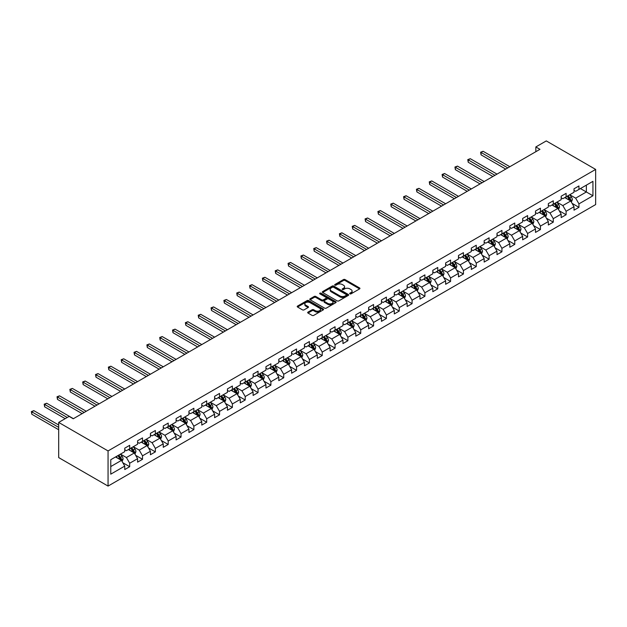 <?xml version="1.0" encoding="UTF-8"?>
<svg xmlns="http://www.w3.org/2000/svg" width="627" height="627" viewBox="0 0 627 627"><rect width="100%" height="100%" fill="white"/><g stroke="black" fill="none" stroke-linecap="round" stroke-linejoin="round"><path stroke-width="0.94" d="M349.897 293.844A0.799 0.462 0 0 0 351.034 293.844L359.608 288.89A1.144 0.658 0 0 0 359.945 288.428A1.144 0.658 0 0 0 359.608 287.958L345.077 279.564A1.144 0.658 0 0 0 343.455 279.564L334.881 284.525A0.799 0.462 0 0 0 336.009 285.175L337.122 284.533A3.652 2.108 0 0 1 342.287 284.533L343.502 285.23A3.652 2.108 0 0 1 344.568 286.727A3.652 2.108 0 0 1 343.502 288.216L342.389 288.859A0.799 0.462 0 0 0 343.518 289.509L344.631 288.867A3.652 2.108 0 0 1 349.795 288.867L351.01 289.572A3.652 2.108 0 0 1 352.084 291.061A3.652 2.108 0 0 1 351.01 292.55L349.897 293.193A0.799 0.462 0 0 0 349.897 293.844L349.897 293.193M308.006 312.113A1.144 0.658 0 0 0 307.669 312.583A1.144 0.658 0 0 0 308.006 313.045L312.081 315.405A1.144 0.658 0 0 0 313.696 315.405L323.226 309.895A1.144 0.658 0 0 0 323.563 309.432A1.144 0.658 0 0 0 323.226 308.97L308.688 300.576A1.144 0.658 0 0 0 307.073 300.576L297.543 306.078A1.144 0.658 0 0 0 297.206 306.54A1.144 0.658 0 0 0 297.543 307.011L302.473 309.856A1.144 0.658 0 0 0 304.087 309.856L308.163 307.496A1.144 0.658 0 0 0 308.5 307.034A1.144 0.658 0 0 0 308.163 306.564L305.725 305.153A3.057 1.763 0 0 1 304.824 303.907A3.057 1.763 0 0 1 306.713 302.277A3.057 1.763 0 0 1 310.044 302.661L319.613 308.186A3.057 1.763 0 0 1 320.507 309.432A3.057 1.763 0 0 1 318.618 311.063A3.057 1.763 0 0 1 315.295 310.678L313.696 309.762A1.144 0.658 0 0 0 312.081 309.762L308.006 312.113L308.006 313.045M595.65 169.415L546.282 140.918L535.834 146.945L539.949 149.328L73.249 418.773L69.135 416.391L58.687 422.426L108.056 450.931L595.65 169.415L595.65 204.574L108.056 486.082L108.056 450.931M337.201 300.897A1.144 0.658 0 0 0 338.815 300.897L348.346 295.395A1.144 0.658 0 0 0 348.683 294.933A1.144 0.658 0 0 0 348.346 294.463L333.807 286.069A1.144 0.658 0 0 0 332.192 286.069L322.662 291.571A1.144 0.658 0 0 0 322.325 292.041A1.144 0.658 0 0 0 322.662 292.503L337.201 300.897M320.193 294.016A0.799 0.462 0 0 1 321.008 294.134L321.008 293.185L335.79 301.712A1.144 0.658 0 0 1 336.119 302.183A1.144 0.658 0 0 1 335.79 302.645L326.259 308.147A1.144 0.658 0 0 1 324.637 308.147L310.106 299.753L310.106 298.828A1.144 0.658 0 0 0 309.769 299.291A1.144 0.658 0 0 0 310.106 299.753M310.106 298.828L314.182 296.469A1.144 0.658 0 0 1 315.796 296.469L321.69 299.871A1.144 0.658 0 0 0 323.305 299.871L326.016 298.311A1.144 0.658 0 0 0 326.346 297.849A1.144 0.658 0 0 0 326.016 297.378L319.872 293.836A0.799 0.462 0 0 1 321.008 293.185M122.821 462.734L129.695 466.7L129.695 463.235L137.595 458.674L137.595 462.138L142.525 459.293L142.525 455.821L150.425 451.26L150.425 454.732L155.363 451.879L155.363 448.415L163.263 443.853L163.263 447.317L168.201 444.472L168.201 441L176.101 436.439L176.101 439.911L181.038 437.058L181.038 433.594L188.939 429.033L188.939 432.497L193.868 429.652L193.868 426.18L201.769 421.618L201.769 425.09L206.706 422.237L206.706 418.773L214.606 414.212L214.606 417.676L219.544 414.831L219.544 411.359L227.444 406.798L227.444 410.27L232.382 407.417L232.382 403.953L240.274 399.391L240.274 402.855L245.212 400.002L245.212 396.538L253.112 391.977L253.112 395.449L258.05 392.596L258.05 389.124L265.95 384.57L265.95 388.035L270.888 385.182L270.888 381.718L278.788 377.156L278.788 380.62L283.725 377.775L283.725 374.303L291.618 369.742L291.618 373.214L296.555 370.361L296.555 366.897L304.456 362.335L304.456 365.8L309.393 362.955L309.393 359.483L317.293 354.921L317.293 358.393L322.231 355.54L322.231 352.076L330.131 347.515L330.131 350.979L335.069 348.134L335.069 344.662L342.961 340.1L342.961 343.572L347.899 340.72L347.899 337.255L355.799 332.694L355.799 336.158L360.737 333.313L360.737 329.841L368.637 325.28L368.637 328.752L373.574 325.899L373.574 322.435L381.475 317.873L381.475 321.337L386.412 318.485L386.412 315.02L394.305 310.459L394.305 313.931L399.242 311.078L399.242 307.606L407.142 303.053L407.142 306.517L412.08 303.664L412.08 300.2L419.98 295.638L419.98 299.103L424.918 296.257L424.918 292.785L432.818 288.224L432.818 291.696L437.756 288.843L437.756 285.379L445.648 280.818L445.648 284.282L450.586 281.437L450.586 277.965L458.486 273.403L458.486 276.875L463.424 274.023L463.424 270.558L471.324 265.997L471.324 269.461L476.261 266.616L476.261 263.144L484.162 258.583L484.162 262.055L489.099 259.202L489.099 255.738L496.992 251.176L496.992 254.64L501.929 251.795L501.929 248.323L509.829 243.762L509.829 247.234L514.767 244.381L514.767 240.917L522.667 236.355L522.667 239.82L527.605 236.967L527.605 233.503L535.505 228.941L535.505 232.413L540.443 229.56L540.443 226.088L548.335 221.535L548.335 224.999L553.273 222.146L553.273 218.682L561.173 214.12L561.173 217.585L566.11 214.74L566.11 211.268L574.011 206.706L574.011 210.178L578.948 207.325L578.948 203.861L592.938 195.781L592.938 181.344L586.355 185.145L586.355 191.98L592.938 195.781M129.695 466.7L124.757 469.552L124.757 466.088L110.767 474.161L110.767 459.716L124.757 451.644L124.757 448.172L129.695 445.327L129.695 448.791L137.595 444.229L137.595 440.765L142.525 437.912L142.525 441.384L150.425 436.823L150.425 433.351L155.363 430.506L155.363 433.97L163.263 429.409L163.263 425.945L168.201 423.092L168.201 426.564L176.101 422.002L176.101 418.53L181.038 415.685L181.038 419.149L188.939 414.588L188.939 411.124L193.868 408.271L193.868 411.743L201.769 407.182L201.769 403.71L206.706 400.857L206.706 404.329L214.606 399.767L214.606 396.303L219.544 393.45L219.544 396.915L227.444 392.361L227.444 388.889L232.382 386.036L232.382 389.508L240.274 384.947L240.274 381.482L245.212 378.63L245.212 382.094L253.112 377.532L253.112 374.068L258.05 371.215L258.05 374.687L265.95 370.126L265.95 366.654L270.888 363.809L270.888 367.273L278.788 362.712L278.788 359.247L283.725 356.395L283.725 359.867L291.618 355.305L291.618 351.833L296.555 348.988L296.555 352.452L304.456 347.891L304.456 344.427L309.393 341.574L309.393 345.046L317.293 340.485L317.293 337.012L322.231 334.167L322.231 337.632L330.131 333.07L330.131 329.606L335.069 326.753L335.069 330.225L342.961 325.664L342.961 322.192L347.899 319.347L347.899 322.811L355.799 318.25L355.799 314.785L360.737 311.933L360.737 315.397L368.637 310.843L368.637 307.371L373.574 304.518L373.574 307.99L381.475 303.429L381.475 299.965L386.412 297.112L386.412 300.576L394.305 296.015L394.305 292.55L399.242 289.698L399.242 293.17L407.142 288.608L407.142 285.136L412.08 282.291L412.08 285.755L419.98 281.194L419.98 277.73L424.918 274.877L424.918 278.349L432.818 273.787L432.818 270.315L437.756 267.47L437.756 270.935L445.648 266.373L445.648 262.909L450.586 260.056L450.586 263.528L458.486 258.967L458.486 255.495L463.424 252.65L463.424 256.114L471.324 251.552L471.324 248.088L476.261 245.235L476.261 248.707L484.162 244.146L484.162 240.674L489.099 237.829L489.099 241.293L496.992 236.732L496.992 233.268L501.929 230.415L501.929 233.879L509.829 229.325L509.829 225.853L514.767 223L514.767 226.472L522.667 221.911L522.667 218.447L527.605 215.594L527.605 219.058L535.505 214.497L535.505 211.033L540.443 208.18L540.443 211.652L548.335 207.09L548.335 203.618L553.273 200.773L553.273 204.237L561.173 199.676L561.173 196.212L566.11 193.359L566.11 196.831L574.011 192.27L574.011 188.798L578.948 185.953L578.948 189.417L592.938 181.344M128.378 449.551L134.303 452.976L126.403 457.538L120.478 454.113M124.757 449.739L126.403 450.695L129.695 448.791M126.403 457.538L129.695 463.235M134.303 452.976L137.595 458.674M141.208 442.145L147.133 445.562L139.233 450.123L133.316 446.706M137.595 442.333L139.233 443.281L142.525 441.384M139.233 450.123L142.525 455.821M147.133 445.562L150.425 451.26M154.046 434.73L159.971 438.155L152.071 442.709L146.146 439.292M150.425 434.919L152.071 435.875L155.363 433.97M152.071 442.709L155.363 448.415M159.971 438.155L163.263 443.853M166.884 427.324L172.809 430.741L164.909 435.303L158.984 431.878M163.263 427.512L164.909 428.46L168.201 426.564M164.909 435.303L168.201 441M172.809 430.741L176.101 436.439M179.722 419.91L185.647 423.327L177.747 427.888L171.822 424.471M176.101 420.098L177.747 421.054L181.038 419.149M177.747 427.888L181.038 433.594M185.647 423.327L188.939 429.033M192.552 412.503L198.477 415.92L190.577 420.482L184.659 417.057M188.939 412.691L190.577 413.64L193.868 411.743M190.577 420.482L193.868 426.18M198.477 415.92L201.769 421.618M205.39 405.089L211.315 408.506L203.414 413.068L197.489 409.65M201.769 405.277L203.414 406.225L206.706 404.329M203.414 413.068L206.706 418.773M211.315 408.506L214.606 414.212M218.227 397.675L224.152 401.1L216.252 405.661L210.327 402.236M214.606 397.871L216.252 398.819L219.544 396.915M216.252 405.661L219.544 411.359M224.152 401.1L227.444 406.798M231.065 390.268L236.99 393.685L229.09 398.247L223.165 394.83M227.444 390.456L229.09 391.405L232.382 389.508M229.09 398.247L232.382 403.953M236.99 393.685L240.274 399.391M243.895 382.854L249.82 386.279L241.92 390.84L236.003 387.415M240.274 383.05L241.92 383.998L245.212 382.094M241.92 390.84L245.212 396.538M249.82 386.279L253.112 391.977M256.733 375.448L262.658 378.865L254.758 383.426L248.833 380.009M253.112 375.636L254.758 376.584L258.05 374.687M254.758 383.426L258.05 389.124M262.658 378.865L265.95 384.57M269.571 368.033L275.496 371.458L267.596 376.02L261.671 372.595M265.95 368.221L267.596 369.178L270.888 367.273M267.596 376.02L270.888 381.718M275.496 371.458L278.788 377.156M282.409 360.627L288.334 364.044L280.434 368.605L274.508 365.188M278.788 360.815L280.434 361.763L283.725 359.867M280.434 368.605L283.725 374.303M288.334 364.044L291.618 369.742M295.239 353.213L301.164 356.638L293.264 361.191L287.346 357.774M291.618 353.401L293.264 354.357L296.555 352.452M293.264 361.191L296.555 366.897M301.164 356.638L304.456 362.335M308.076 345.806L314.002 349.223L306.101 353.785L300.176 350.36M304.456 345.994L306.101 346.943L309.393 345.046M306.101 353.785L309.393 359.483M314.002 349.223L317.293 354.921M320.914 338.392L326.839 341.809L318.939 346.37L313.014 342.953M317.293 338.58L318.939 339.536L322.231 337.632M318.939 346.37L322.231 352.076M326.839 341.809L330.131 347.515M333.752 330.985L339.677 334.403L331.777 338.964L325.852 335.539M330.131 331.174L331.777 332.122L335.069 330.225M331.777 338.964L335.069 344.662M339.677 334.403L342.961 340.1M346.582 323.571L352.507 326.988L344.607 331.55L338.69 328.133M342.961 323.759L344.607 324.708L347.899 322.811M344.607 331.55L347.899 337.255M352.507 326.988L355.799 332.694M359.42 316.157L365.345 319.582L357.445 324.143L351.52 320.718M355.799 316.353L357.445 317.301L360.737 315.397M357.445 324.143L360.737 329.841M365.345 319.582L368.637 325.28M372.258 308.75L378.183 312.168L370.283 316.729L364.358 313.312M368.637 308.939L370.283 309.887L373.574 307.99M370.283 316.729L373.574 322.435M378.183 312.168L381.475 317.873M385.096 301.336L391.021 304.761L383.121 309.323L377.195 305.898M381.475 301.532L383.121 302.48L386.412 300.576M383.121 309.323L386.412 315.02M391.021 304.761L394.305 310.459M397.926 293.93L403.851 297.347L395.95 301.908L390.033 298.491M394.305 294.118L395.95 295.066L399.242 293.17M395.95 301.908L399.242 307.606M403.851 297.347L407.142 303.053M410.763 286.515L416.689 289.94L408.788 294.502L402.863 291.077M407.142 286.704L408.788 287.66L412.08 285.755M408.788 294.502L412.08 300.2M416.689 289.94L419.98 295.638M423.601 279.109L429.526 282.526L421.626 287.088L415.701 283.67M419.98 279.297L421.626 280.245L424.918 278.349M421.626 287.088L424.918 292.785M429.526 282.526L432.818 288.224M436.439 271.695L442.364 275.12L434.464 279.673L428.539 276.256M432.818 271.883L434.464 272.839L437.756 270.935M434.464 279.673L437.756 285.379M442.364 275.12L445.648 280.818M449.269 264.288L455.194 267.705L447.294 272.267L441.377 268.842M445.648 264.476L447.294 265.425L450.586 263.528M447.294 272.267L450.586 277.965M455.194 267.705L458.486 273.403M462.107 256.874L468.032 260.291L460.132 264.853L454.207 261.435M458.486 257.062L460.132 258.018L463.424 256.114M460.132 264.853L463.424 270.558M468.032 260.291L471.324 265.997M474.945 249.468L480.87 252.885L472.97 257.446L467.044 254.021M471.324 249.656L472.97 250.604L476.261 248.707M472.97 257.446L476.261 263.144M480.87 252.885L484.162 258.583M487.782 242.053L493.708 245.47L485.807 250.032L479.882 246.615M484.162 242.241L485.807 243.19L489.099 241.293M485.807 250.032L489.099 255.738M493.708 245.47L496.992 251.176M500.612 234.639L506.538 238.064L498.637 242.625L492.72 239.2M496.992 234.835L498.637 235.783L501.929 233.879M498.637 242.625L501.929 248.323M506.538 238.064L509.829 243.762M513.45 227.233L519.375 230.65L511.475 235.211L505.55 231.794M509.829 227.421L511.475 228.369L514.767 226.472M511.475 235.211L514.767 240.917M519.375 230.65L522.667 236.355M526.288 219.818L532.213 223.243L524.313 227.805L518.388 224.38M522.667 220.014L524.313 220.963L527.605 219.058M524.313 227.805L527.605 233.503M532.213 223.243L535.505 228.941M539.126 212.412L545.043 215.829L537.151 220.39L531.226 216.973M535.505 212.6L537.151 213.548L540.443 211.652M537.151 220.39L540.443 226.088M545.043 215.829L548.335 221.535M551.956 204.998L557.881 208.423L549.981 212.984L544.056 209.559M548.335 205.186L549.981 206.142L553.273 204.237M549.981 212.984L553.273 218.682M557.881 208.423L561.173 214.12M564.794 197.591L570.719 201.008L562.819 205.57L556.894 202.153M561.173 197.779L562.819 198.728L566.11 196.831M562.819 205.57L566.11 211.268M570.719 201.008L574.011 206.706M580.43 188.562L586.355 191.98L575.657 198.156L569.731 194.738M574.011 190.365L575.657 191.321L578.948 189.417M575.657 198.156L578.948 203.861M58.687 422.426L58.687 457.585L108.056 486.082M535.834 146.945L535.834 151.703M110.767 466.559L121.466 460.383L115.54 456.965M121.466 460.383L124.757 466.088M572.075 203.36L578.948 207.325M559.237 210.774L566.11 214.74M546.407 218.18L553.273 222.146M533.569 225.595L540.443 229.56M520.731 233.001L527.605 236.967M507.894 240.415L514.767 244.381M495.064 247.822L501.929 251.795M482.226 255.236L489.099 259.202M469.388 262.65L476.261 266.616M456.55 270.057L463.424 274.023M443.72 277.471L450.586 281.437M430.882 284.877L437.756 288.843M418.044 292.292L424.918 296.257M405.214 299.698L412.08 303.664M392.377 307.112L399.242 311.078M379.539 314.519L386.412 318.485M366.701 321.933L373.574 325.899M353.871 329.34L360.737 333.313M341.033 336.754L347.899 340.72M328.195 344.168L335.069 348.134M315.357 351.575L322.231 355.54M302.527 358.989L309.393 362.955M289.69 366.395L296.555 370.361M276.852 373.81L283.725 377.775M264.014 381.216L270.888 385.182M251.184 388.63L258.05 392.596M238.346 396.037L245.212 400.002M225.508 403.451L232.382 407.417M212.671 410.857L219.544 414.831M199.841 418.272L206.706 422.237M187.003 425.686L193.868 429.652M174.165 433.092L181.038 437.058M161.327 440.507L168.201 444.472M148.497 447.913L155.363 451.879M135.659 455.327L142.525 459.293M350.219 293.961L351.01 293.507A3.652 2.108 0 0 0 352.084 292.01L352.084 291.061M344.568 286.727L344.568 287.675A3.652 2.108 0 0 1 343.502 289.165L342.71 289.619M359.6 288.898L345.077 280.52A1.144 0.658 0 0 0 343.455 280.52L335.194 285.285M348.346 294.463L348.346 295.395L333.807 287.025A1.144 0.658 0 0 0 332.192 287.025L322.678 292.511L322.662 291.571M346.323 295.254A0.799 0.462 0 0 0 346.323 294.604L333.564 287.237A0.799 0.462 0 0 0 332.435 287.237L331.26 287.911A3.652 2.108 0 0 0 330.194 289.408A3.652 2.108 0 0 0 331.26 290.897L339.983 295.936A3.652 2.108 0 0 0 345.156 295.936L346.323 295.254L346.323 296.21A0.799 0.462 0 0 0 346.559 295.881L346.559 294.933M330.194 289.408L330.194 290.356A3.652 2.108 0 0 0 331.26 291.845L331.26 290.897M346.323 296.21L345.156 296.885A3.652 2.108 0 0 1 339.983 296.885L331.26 291.845M310.122 299.769L314.182 297.417L314.182 296.469M326.346 297.849L326.346 298.797A1.144 0.658 0 0 1 326.016 299.259L323.305 300.827A1.144 0.658 0 0 1 321.69 300.827L315.796 297.417A1.144 0.658 0 0 0 314.182 297.417M321.008 294.134L335.774 302.653M327.811 303.405A3.057 1.763 0 0 0 331.142 303.789A3.057 1.763 0 0 0 333.023 302.159A3.057 1.763 0 0 0 332.13 300.913L328.76 298.961A1.144 0.658 0 0 0 327.145 298.961L324.441 300.529A1.144 0.658 0 0 0 324.104 300.991A1.144 0.658 0 0 0 324.441 301.462L327.811 303.405L327.811 304.354A3.057 1.763 0 0 0 331.142 304.738A3.057 1.763 0 0 0 333.023 303.107L333.023 302.159M324.104 300.991L324.104 301.94A1.144 0.658 0 0 0 324.441 302.41L324.441 301.462M327.811 304.354L324.441 302.41M320.507 309.432L320.507 310.381A3.057 1.763 0 0 1 318.618 312.011A3.057 1.763 0 0 1 315.295 311.627L313.696 310.71A1.144 0.658 0 0 0 312.081 310.71L308.022 313.053M304.824 303.907L304.824 304.855A3.057 1.763 0 0 0 305.725 306.101L305.725 305.153M308.147 307.504L305.725 306.101M323.226 308.97L323.226 309.895L308.688 301.524A1.144 0.658 0 0 0 307.073 301.524L297.559 307.018M571.369 202.137L572.349 199.668A3.08 1.779 -120 0 0 571.362 197.043L569.669 194.778M566.706 198.688L565.554 197.152M509.829 166.711L483.111 151.287L481.058 152.471L481.058 154.845L505.715 169.086M567.114 196.251L568.814 198.516A3.08 1.779 60 0 1 569.692 200.374L570.68 199.801A3.08 1.779 -120 0 0 569.802 197.944L568.101 195.679M567.333 196.126L569.214 198.641A1.567 0.909 60 0 1 569.496 199.12L570.68 199.801M481.058 154.845L480.603 152.212L507.776 167.895M480.603 152.212L483.111 151.287M558.532 209.543L559.511 207.082A3.08 1.779 -120 0 0 558.532 204.457L556.831 202.184M553.868 206.103L552.716 204.559M496.992 174.118L470.281 158.694L468.22 159.885L468.22 162.26L492.877 176.5M554.276 203.657L555.977 205.93A3.08 1.779 60 0 1 556.862 207.78L557.85 207.208A3.08 1.779 -120 0 0 556.964 205.358L555.263 203.093M554.495 203.54L556.376 206.048A1.567 0.909 60 0 1 556.666 206.526L557.85 207.208M468.22 162.26L467.766 159.626L494.938 175.309M467.766 159.626L470.281 158.694M545.694 216.958L546.673 214.489A3.08 1.779 -120 0 0 545.694 211.863L543.993 209.598M541.03 213.517L539.878 211.973M484.162 181.532L457.444 166.108L455.382 167.299L455.382 169.674L480.047 183.907M541.446 211.072L543.139 213.337A3.08 1.779 60 0 1 544.024 215.194L545.012 214.622A3.08 1.779 -120 0 0 544.126 212.765L542.433 210.5M541.657 210.946L543.538 213.462A1.567 0.909 60 0 1 543.828 213.94L545.012 214.622M455.382 169.674L454.936 167.033L482.1 182.723M454.936 167.033L457.444 166.108M532.864 224.364L533.843 221.903A3.08 1.779 -120 0 0 532.856 219.278L531.155 217.013M528.2 220.923L527.041 219.387M471.324 188.946L444.606 173.522L442.552 174.706L442.552 177.08L467.209 191.321M528.608 218.478L530.309 220.751A3.08 1.779 60 0 1 531.187 222.601L532.174 222.036A3.08 1.779 -120 0 0 531.296 220.179L529.596 217.914M528.82 218.361L530.708 220.869A1.567 0.909 60 0 1 530.991 221.347L532.174 222.036M442.552 177.08L442.098 174.447L469.262 190.13M442.098 174.447L444.606 173.522M520.026 231.778L521.006 229.31A3.08 1.779 -120 0 0 520.018 226.684L518.325 224.419M515.363 228.338L514.211 226.794M458.486 196.353L431.768 180.929L429.714 182.12L429.714 184.495L454.371 198.728M515.77 225.892L517.471 228.157A3.08 1.779 60 0 1 518.349 230.015L519.336 229.443A3.08 1.779 -120 0 0 518.458 227.585L516.758 225.32M515.99 225.767L517.871 228.283A1.567 0.909 60 0 1 518.153 228.761L519.336 229.443M429.714 184.495L429.26 181.854L456.432 197.544M429.26 181.854L431.768 180.929M507.188 239.193L508.168 236.724A3.08 1.779 -120 0 0 507.188 234.098L505.487 231.833M502.525 235.744L501.373 234.208M445.648 203.767L418.938 188.343L416.877 189.526L416.877 191.901L441.533 206.142M502.932 233.307L504.633 235.572A3.08 1.779 60 0 1 505.519 237.421L506.506 236.857A3.08 1.779 -120 0 0 505.621 235L503.92 232.735M503.152 233.181L505.033 235.697A1.567 0.909 60 0 1 505.323 236.167L506.506 236.857M416.877 191.901L416.422 189.268L443.595 204.951M416.422 189.268L418.938 188.343M494.35 246.599L495.33 244.13A3.08 1.779 -120 0 0 494.35 241.505L492.65 239.24M489.687 243.158L488.535 241.614M432.818 211.174L406.1 195.749L404.039 196.941L404.039 199.315L428.703 213.548M490.102 240.713L491.795 242.978A3.08 1.779 60 0 1 492.681 244.836L493.668 244.264A3.08 1.779 -120 0 0 492.783 242.414L491.09 240.141M490.314 240.588L492.195 243.104A1.567 0.909 60 0 1 492.485 243.582L493.668 244.264M404.039 199.315L403.592 196.674L430.757 212.365M403.592 196.674L406.1 195.749M481.52 254.013L482.5 251.545A3.08 1.779 -120 0 0 481.512 248.919L479.812 246.654M476.857 250.565L475.697 249.029M419.98 218.588L393.262 203.164L391.209 204.347L391.209 206.722L415.866 220.963M477.265 248.127L478.965 250.392A3.08 1.779 60 0 1 479.843 252.242L480.831 251.678A3.08 1.779 -120 0 0 479.953 249.82L478.252 247.555M477.476 248.002L479.365 250.518A1.567 0.909 60 0 1 479.647 250.996L480.831 251.678M391.209 206.722L390.754 204.088L417.919 219.771M390.754 204.088L393.262 203.164M468.682 261.42L469.662 258.959A3.08 1.779 -120 0 0 468.675 256.333L466.982 254.06M464.019 257.979L462.867 256.435M407.142 225.994L380.424 210.57L378.371 211.761L378.371 214.136L403.028 228.369M464.427 255.534L466.127 257.799A3.08 1.779 60 0 1 467.005 259.656L467.993 259.084A3.08 1.779 -120 0 0 467.115 257.235L465.414 254.962M464.646 255.408L466.527 257.924A1.567 0.909 60 0 1 466.809 258.402L467.993 259.084M378.371 214.136L377.916 211.495L405.089 227.186M377.916 211.495L380.424 210.57M455.845 268.834L456.824 266.365A3.08 1.779 -120 0 0 455.845 263.74L454.144 261.475M451.181 265.386L450.029 263.849M394.305 233.409L367.594 217.984L365.533 219.168L365.533 221.543L390.19 235.783M451.589 262.948L453.29 265.213A3.08 1.779 60 0 1 454.175 267.071L455.163 266.499A3.08 1.779 -120 0 0 454.277 264.641L452.576 262.376M451.808 262.823L453.689 265.339A1.567 0.909 60 0 1 453.979 265.817L455.163 266.499M365.533 221.543L365.079 218.909L392.251 234.592M365.079 218.909L367.594 217.984M443.007 276.241L443.987 273.78A3.08 1.779 -120 0 0 443.007 271.154L441.306 268.881M438.344 272.8L437.191 271.256M381.475 240.815L354.757 225.391L352.695 226.582L352.695 228.957L377.36 243.19M438.759 270.355L440.452 272.62A3.08 1.779 60 0 1 441.337 274.477L442.325 273.905A3.08 1.779 -120 0 0 441.439 272.055L439.746 269.79M438.971 270.229L440.852 272.745A1.567 0.909 60 0 1 441.142 273.223L442.325 273.905M352.695 228.957L352.249 226.323L379.413 242.006M352.249 226.323L354.757 225.391M430.177 283.655L431.157 281.186A3.08 1.779 -120 0 0 430.169 278.56L428.468 276.295M425.514 280.206L424.354 278.67M368.637 248.229L341.919 232.805L339.865 233.989L339.865 236.363L364.522 250.604M425.921 277.769L427.622 280.034A3.08 1.779 60 0 1 428.5 281.891L429.487 281.319A3.08 1.779 -120 0 0 428.609 279.462L426.909 277.197M426.133 277.643L428.022 280.159A1.567 0.909 60 0 1 428.304 280.637L429.487 281.319M339.865 236.363L339.411 233.73L366.576 249.413M339.411 233.73L341.919 232.805M417.339 291.061L418.319 288.6A3.08 1.779 -120 0 0 417.331 285.975L415.638 283.702M412.676 287.621L411.524 286.077M355.799 255.636L329.081 240.212L327.028 241.403L327.028 243.778L351.684 258.018M413.083 285.175L414.784 287.448A3.08 1.779 60 0 1 415.662 289.298L416.649 288.726A3.08 1.779 -120 0 0 415.772 286.876L414.071 284.611M413.303 285.058L415.184 287.566A1.567 0.909 60 0 1 415.466 288.044L416.649 288.726M327.028 243.778L326.573 241.144L353.746 256.827M326.573 241.144L329.081 240.212M404.501 298.476L405.481 296.007A3.08 1.779 -120 0 0 404.501 293.381L402.8 291.116M399.838 295.035L398.686 293.491M342.961 263.05L316.251 247.626L314.19 248.809L314.19 251.192L338.854 265.425M400.245 292.59L401.946 294.855A3.08 1.779 60 0 1 402.832 296.712L403.819 296.14A3.08 1.779 -120 0 0 402.934 294.282L401.233 292.017M400.465 292.464L402.346 294.98A1.567 0.909 60 0 1 402.636 295.458L403.819 296.14M314.19 251.192L313.735 248.551L340.908 264.241M313.735 248.551L316.251 247.626M391.663 305.882L392.643 303.421A3.08 1.779 -120 0 0 391.663 300.795L389.963 298.53M387 302.441L385.848 300.905M330.131 270.464L303.413 255.04L301.352 256.224L301.352 258.598L326.016 272.839M387.415 299.996L389.108 302.269A3.08 1.779 60 0 1 389.994 304.119L390.982 303.554A3.08 1.779 -120 0 0 390.096 301.697L388.403 299.432M387.627 299.878L389.508 302.386A1.567 0.909 60 0 1 389.798 302.865L390.982 303.554M301.352 258.598L300.905 255.965L328.07 271.648M300.905 255.965L303.413 255.04M378.833 313.296L379.813 310.827A3.08 1.779 -120 0 0 378.826 308.202L377.125 305.937M374.17 309.856L373.01 308.312M317.293 277.871L290.575 262.447L288.522 263.638L288.522 266.013L313.179 280.245M374.578 307.41L376.278 309.675A3.08 1.779 60 0 1 377.156 311.533L378.144 310.961A3.08 1.779 -120 0 0 377.266 309.103L375.565 306.838M374.789 307.285L376.678 309.801A1.567 0.909 60 0 1 376.96 310.279L378.144 310.961M288.522 266.013L288.067 263.371L315.232 279.062M288.067 263.371L290.575 262.447M365.996 320.703L366.975 318.242A3.08 1.779 -120 0 0 365.988 315.616L364.295 313.351M361.332 317.262L360.18 315.726M304.456 285.285L277.737 269.861L275.684 271.044L275.684 273.419L300.341 287.66M361.74 314.825L363.441 317.09A3.08 1.779 60 0 1 364.318 318.939L365.306 318.375A3.08 1.779 -120 0 0 364.428 316.517L362.727 314.252M361.959 314.699L363.84 317.215A1.567 0.909 60 0 1 364.122 317.685L365.306 318.375M275.684 273.419L275.229 270.786L302.402 286.468M275.229 270.786L277.737 269.861M353.158 328.117L354.137 325.648A3.08 1.779 -120 0 0 353.158 323.023L351.457 320.758M348.494 324.676L347.342 323.132M291.618 292.691L264.907 277.267L262.846 278.459L262.846 280.833L287.511 295.066M348.902 322.231L350.603 324.496A3.08 1.779 60 0 1 351.488 326.353L352.476 325.781A3.08 1.779 -120 0 0 351.59 323.932L349.89 321.659M349.121 322.106L351.002 324.621A1.567 0.909 60 0 1 351.292 325.099L352.476 325.781M262.846 280.833L262.392 278.192L289.564 293.883M262.392 278.192L264.907 277.267M340.32 335.531L341.3 333.062A3.08 1.779 -120 0 0 340.32 330.437L338.619 328.172M335.657 332.083L334.505 330.547M278.788 300.106L252.07 284.682L250.008 285.865L250.008 288.24L274.673 302.48M336.072 329.645L337.765 331.91A3.08 1.779 60 0 1 338.651 333.76L339.638 333.196A3.08 1.779 -120 0 0 338.752 331.338L337.06 329.073M336.284 329.52L338.165 332.036A1.567 0.909 60 0 1 338.455 332.514L339.638 333.196M250.008 288.24L249.562 285.606L276.726 301.289M249.562 285.606L252.07 284.682M327.49 342.938L328.47 340.477A3.08 1.779 -120 0 0 327.482 337.843L325.781 335.578M322.827 339.497L321.667 337.953M265.95 307.512L239.232 292.088L237.178 293.279L237.178 295.654L261.835 309.887M323.234 337.052L324.935 339.317A3.08 1.779 60 0 1 325.813 341.174L326.8 340.602A3.08 1.779 -120 0 0 325.922 338.752L324.222 336.48M323.446 336.926L325.335 339.442A1.567 0.909 60 0 1 325.617 339.92L326.8 340.602M237.178 295.654L236.724 293.013L263.889 308.703M236.724 293.013L239.232 292.088M314.652 350.352L315.632 347.883A3.08 1.779 -120 0 0 314.644 345.258L312.951 342.993M309.989 346.903L308.837 345.367M253.112 314.926L226.394 299.502L224.341 300.686L224.341 303.06L248.997 317.301M310.396 344.466L312.097 346.731A3.08 1.779 60 0 1 312.975 348.588L313.962 348.016A3.08 1.779 -120 0 0 313.085 346.159L311.384 343.894M310.616 344.341L312.497 346.856A1.567 0.909 60 0 1 312.779 347.334L313.962 348.016M224.341 303.06L223.886 300.427L251.059 316.11M223.886 300.427L226.394 299.502M301.814 357.758L302.794 355.297A3.08 1.779 -120 0 0 301.814 352.672L300.114 350.399M297.151 354.318L295.999 352.774M240.274 322.333L213.564 306.909L211.503 308.1L211.503 310.475L236.167 324.708M297.559 351.872L299.259 354.137A3.08 1.779 60 0 1 300.145 355.995L301.132 355.423A3.08 1.779 -120 0 0 300.247 353.573L298.546 351.3M297.778 351.747L299.659 354.263A1.567 0.909 60 0 1 299.949 354.741L301.132 355.423M211.503 310.475L211.048 307.841L238.221 323.524M211.048 307.841L213.564 306.909M288.976 365.173L289.956 362.704A3.08 1.779 -120 0 0 288.976 360.078L287.276 357.813M284.313 361.724L283.161 360.188M227.444 329.747L200.726 314.323L198.665 315.506L198.665 317.881L223.33 332.122M284.729 359.287L286.421 361.552A3.08 1.779 60 0 1 287.307 363.409L288.295 362.837A3.08 1.779 -120 0 0 287.409 360.98L285.716 358.715M284.94 359.161L286.821 361.677A1.567 0.909 60 0 1 287.111 362.155L288.295 362.837M198.665 317.881L198.218 315.248L225.383 330.931M198.218 315.248L200.726 314.323M276.146 372.579L277.126 370.118A3.08 1.779 -120 0 0 276.139 367.493L274.438 365.22M271.483 369.138L270.323 367.594M214.606 337.154L187.888 321.729L185.835 322.921L185.835 325.295L210.492 339.536M271.891 366.693L273.591 368.966A3.08 1.779 60 0 1 274.469 370.816L275.457 370.243A3.08 1.779 -120 0 0 274.579 368.394L272.878 366.129M272.102 366.568L273.991 369.084A1.567 0.909 60 0 1 274.273 369.562L275.457 370.243M185.835 325.295L185.38 322.662L212.545 338.345M185.38 322.662L187.888 321.729M263.309 379.993L264.288 377.525A3.08 1.779 -120 0 0 263.301 374.899L261.608 372.634M258.645 376.553L257.493 375.009M201.769 344.568L175.051 329.144L172.997 330.327L172.997 332.71L197.654 346.943M259.053 374.107L260.754 376.372A3.08 1.779 60 0 1 261.631 378.23L262.619 377.658A3.08 1.779 -120 0 0 261.741 375.8L260.04 373.535M259.272 373.982L261.153 376.498A1.567 0.909 60 0 1 261.435 376.976L262.619 377.658M172.997 332.71L172.543 330.068L199.715 345.759M172.543 330.068L175.051 329.144M250.471 387.4L251.451 384.939A3.08 1.779 -120 0 0 250.471 382.313L248.77 380.048M245.808 383.959L244.655 382.423M188.931 351.982L162.221 336.558L160.159 337.741L160.159 340.116L184.824 354.357M246.215 381.514L247.916 383.787A3.08 1.779 60 0 1 248.801 385.636L249.789 385.072A3.08 1.779 -120 0 0 248.903 383.215L247.203 380.95M246.435 381.396L248.316 383.904A1.567 0.909 60 0 1 248.605 384.382L249.789 385.072M160.159 340.116L159.705 337.483L186.877 353.166M159.705 337.483L162.221 336.558M237.633 394.814L238.613 392.345A3.08 1.779 -120 0 0 237.633 389.72L235.932 387.455M232.97 391.373L231.818 389.829M176.101 359.389L149.383 343.964L147.321 345.156L147.321 347.53L171.986 361.763M233.385 388.928L235.078 391.193A3.08 1.779 60 0 1 235.964 393.051L236.951 392.478A3.08 1.779 -120 0 0 236.065 390.621L234.373 388.356M233.597 388.803L235.478 391.319A1.567 0.909 60 0 1 235.768 391.797L236.951 392.478M147.321 347.53L146.875 344.889L174.04 360.58M146.875 344.889L149.383 343.964M224.803 402.221L225.783 399.76A3.08 1.779 -120 0 0 224.795 397.134L223.094 394.869M220.14 398.78L218.98 397.244M163.263 366.803L136.545 351.379L134.491 352.562L134.491 354.937L159.148 369.178M220.547 396.342L222.248 398.607A3.08 1.779 60 0 1 223.126 400.457L224.113 399.893A3.08 1.779 -120 0 0 223.236 398.035L221.535 395.77M220.759 396.217L222.648 398.733A1.567 0.909 60 0 1 222.93 399.203L224.113 399.893M134.491 354.937L134.037 352.303L161.21 367.986M134.037 352.303L136.545 351.379M211.965 409.635L212.945 407.166A3.08 1.779 -120 0 0 211.957 404.54L210.264 402.275M207.302 406.194L206.15 404.65M150.425 374.209L123.707 358.785L121.654 359.976L121.654 362.351L146.31 376.584M207.709 403.749L209.41 406.014A3.08 1.779 60 0 1 210.288 407.871L211.275 407.299A3.08 1.779 -120 0 0 210.398 405.45L208.697 403.177M207.929 403.623L209.81 406.139A1.567 0.909 60 0 1 210.092 406.617L211.275 407.299M121.654 362.351L121.199 359.71L148.372 375.401M121.199 359.71L123.707 358.785M199.127 417.049L200.107 414.58A3.08 1.779 -120 0 0 199.127 411.955L197.427 409.69M194.464 413.601L193.312 412.064M137.587 381.624L110.877 366.199L108.816 367.383L108.816 369.758L133.48 383.998M194.872 411.163L196.572 413.428A3.08 1.779 60 0 1 197.458 415.278L198.445 414.713A3.08 1.779 -120 0 0 197.56 412.856L195.859 410.591M195.091 411.038L196.972 413.554A1.567 0.909 60 0 1 197.262 414.032L198.445 414.713M108.816 369.758L108.361 367.124L135.534 382.807M108.361 367.124L110.877 366.199M186.297 424.455L187.269 421.995A3.08 1.779 -120 0 0 186.29 419.361L184.589 417.096M181.626 421.015L180.474 419.471M124.757 389.03L98.039 373.606L95.978 374.797L95.978 377.172L120.643 391.405M182.042 418.57L183.735 420.835A3.08 1.779 60 0 1 184.62 422.692L185.608 422.12A3.08 1.779 -120 0 0 184.722 420.27L183.029 417.997M182.253 418.444L184.142 420.96A1.567 0.909 60 0 1 184.424 421.438L185.608 422.12M95.978 377.172L95.531 374.531L122.696 390.221M95.531 374.531L98.039 373.606M173.46 431.87L174.439 429.401A3.08 1.779 -120 0 0 173.452 426.775L171.751 424.51M168.796 428.421L167.636 426.885M111.919 396.444L85.201 381.02L83.148 382.204L83.148 384.578L107.805 398.819M169.204 425.984L170.905 428.249A3.08 1.779 60 0 1 171.782 430.106L172.77 429.534A3.08 1.779 -120 0 0 171.892 427.677L170.191 425.412M169.415 425.858L171.304 428.374A1.567 0.909 60 0 1 171.586 428.852L172.77 429.534M83.148 384.578L82.693 381.945L109.866 397.628M82.693 381.945L85.201 381.02M160.622 439.276L161.601 436.815A3.08 1.779 -120 0 0 160.614 434.19L158.921 431.917M155.958 435.836L154.806 434.292M99.082 403.851L72.364 388.426L70.31 389.618L70.31 391.993L94.967 406.225M156.366 433.39L158.067 435.655A3.08 1.779 60 0 1 158.952 437.513L159.932 436.941A3.08 1.779 -120 0 0 159.054 435.091L157.353 432.818M156.585 433.265L158.466 435.781A1.567 0.909 60 0 1 158.749 436.259L159.932 436.941M70.31 391.993L69.856 389.359L97.028 405.042M69.856 389.359L72.364 388.426M147.784 446.69L148.764 444.222A3.08 1.779 -120 0 0 147.784 441.596L146.083 439.331M143.121 443.242L141.968 441.706M86.244 411.265L59.534 395.841L57.472 397.024L57.472 399.399L82.137 413.64M143.528 440.805L145.229 443.07A3.08 1.779 60 0 1 146.115 444.927L147.102 444.355A3.08 1.779 -120 0 0 146.216 442.497L144.516 440.232M143.748 440.679L145.629 443.195A1.567 0.909 60 0 1 145.919 443.673L147.102 444.355M57.472 399.399L57.018 396.766L84.19 412.448M57.018 396.766L59.534 395.841M134.954 454.097L135.926 451.636A3.08 1.779 -120 0 0 134.946 449.01L133.245 446.737M130.283 450.656L129.131 449.112M73.414 418.671L46.696 403.247L44.635 404.439L44.635 406.813L65.184 418.671M130.698 448.211L132.391 450.484A3.08 1.779 60 0 1 133.277 452.333L134.264 451.761A3.08 1.779 -120 0 0 133.379 449.912L131.686 447.647M130.91 448.086L132.799 450.601A1.567 0.909 60 0 1 133.081 451.079L134.264 451.761M44.635 406.813L44.188 404.18L67.238 417.488M44.188 404.18L46.696 403.247M122.116 461.511L123.096 459.042A3.08 1.779 -120 0 0 122.108 456.417L120.408 454.152M117.453 458.071L116.293 456.527M58.687 424.996L33.858 410.661L31.805 411.845L31.805 414.228L58.687 429.746M117.86 455.625L119.561 457.89A3.08 1.779 60 0 1 120.439 459.748L121.426 459.176A3.08 1.779 -120 0 0 120.549 457.318L118.848 455.053M118.072 455.5L119.961 458.016A1.567 0.909 60 0 1 120.243 458.494L121.426 459.176M31.805 414.228L31.35 411.586L58.687 427.371M31.35 411.586L33.858 410.661M351.01 293.507L351.01 292.55M342.389 289.509L342.389 288.859M343.502 289.165L343.502 288.216M334.881 285.175L334.881 284.525M343.455 280.52L343.455 279.564M345.077 280.52L345.077 279.564M359.608 288.89L359.608 287.958M332.192 287.025L332.192 286.069M333.807 287.025L333.807 286.069M339.983 296.885L339.983 295.936M345.156 296.885L345.156 295.936M315.796 297.417L315.796 296.469M321.69 300.827L321.69 299.871M323.305 300.827L323.305 299.871M326.016 299.259L326.016 298.311M335.79 302.645L335.79 301.712M312.081 310.71L312.081 309.762M313.696 310.71L313.696 309.762M315.295 311.627L315.295 310.678M308.163 307.496L308.163 306.564M297.543 307.011L297.543 306.078M307.073 301.524L307.073 300.576M308.688 301.524L308.688 300.576M570.413 200.836L572.326 199.731M569.802 197.944L571.362 197.043M567.607 199.214L568.814 198.516M557.575 208.242L559.488 207.137M556.964 205.358L558.532 204.457M554.77 206.62L555.977 205.93M544.745 215.657L546.658 214.552M544.126 212.765L545.694 211.863M541.932 214.034L543.139 213.337M531.908 223.063L533.82 221.958M531.296 220.179L532.856 219.278M529.102 221.449L530.309 220.751M519.07 230.477L520.982 229.372M518.458 227.585L520.018 226.684M516.264 228.855L517.471 228.157M506.232 237.884L508.144 236.787M505.621 235L507.188 234.098M503.426 236.269L504.633 235.572M493.402 245.298L495.314 244.193M492.783 242.414L494.35 241.505M490.588 243.676L491.795 242.978M480.564 252.712L482.476 251.607M479.953 249.82L481.512 248.919M477.758 251.09L478.965 250.392M467.726 260.119L469.639 259.014M467.115 257.235L468.675 256.333M464.921 258.496L466.127 257.799M454.888 267.533L456.809 266.428M454.277 264.641L455.845 263.74M452.083 265.911L453.29 265.213M442.059 274.94L443.971 273.834M441.439 272.055L443.007 271.154M439.245 273.317L440.452 272.62M429.221 282.354L431.133 281.249M428.609 279.462L430.169 278.56M426.415 280.731L427.622 280.034M416.383 289.76L418.295 288.655M415.772 286.876L417.331 285.975M413.577 288.138L414.784 287.448M403.545 297.174L405.465 296.069M402.934 294.282L404.501 293.381M400.739 295.552L401.946 294.855M390.715 304.581L392.627 303.476M390.096 301.697L391.663 300.795M387.901 302.966L389.108 302.269M377.877 311.995L379.79 310.89M377.266 309.103L378.826 308.202M375.071 310.373L376.278 309.675M365.039 319.402L366.952 318.297M364.428 316.517L365.988 315.616M362.234 317.787L363.441 317.09M352.202 326.816L354.122 325.711M351.59 323.932L353.158 323.023M349.396 325.194L350.603 324.496M339.372 334.23L341.284 333.125M338.752 331.338L340.32 330.437M336.558 332.608L337.765 331.91M326.534 341.637L328.446 340.532M325.922 338.752L327.482 337.843M323.728 340.014L324.935 339.317M313.696 349.051L315.608 347.946M313.085 346.159L314.644 345.258M310.89 347.429L312.097 346.731M300.858 356.457L302.778 355.352M300.247 353.573L301.814 352.672M298.052 354.835L299.259 354.137M288.028 363.872L289.94 362.767M287.409 360.98L288.976 360.078M285.214 362.249L286.421 361.552M275.19 371.278L277.103 370.173M274.579 368.394L276.139 367.493M272.384 369.656L273.591 368.966M262.352 378.692L264.265 377.587M261.741 375.8L263.301 374.899M259.547 377.07L260.754 376.372M249.515 386.099L251.435 384.994M248.903 383.215L250.471 382.313M246.709 384.484L247.916 383.787M236.685 393.513L238.597 392.408M236.065 390.621L237.633 389.72M233.871 391.891L235.078 391.193M223.847 400.919L225.759 399.814M223.236 398.035L224.795 397.134M221.041 399.305L222.248 398.607M211.009 408.334L212.921 407.229M210.398 405.45L211.957 404.54M208.203 406.711L209.41 406.014M198.171 415.74L200.091 414.643M197.56 412.856L199.127 411.955M195.365 414.126L196.572 413.428M185.341 423.154L187.254 422.049M184.722 420.27L186.29 419.361M182.535 421.532L183.735 420.835M172.503 430.569L174.416 429.464M171.892 427.677L173.452 426.775M169.698 428.946L170.905 428.249M159.666 437.975L161.578 436.87M159.054 435.091L160.614 434.19M156.86 436.353L158.067 435.655M146.828 445.389L148.748 444.284M146.216 442.497L147.784 441.596M144.022 443.767L145.229 443.07M133.998 452.796L135.91 451.691M133.379 449.912L134.946 449.01M131.192 451.174L132.391 450.484M121.16 460.21L123.072 459.105M120.549 457.318L122.108 456.417M118.354 458.588L119.561 457.89"/></g></svg>
